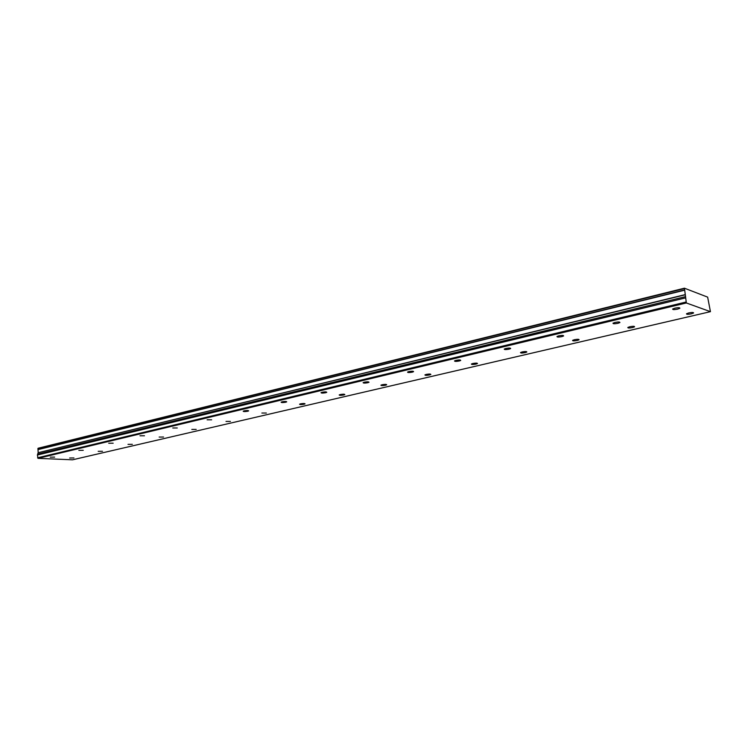 <?xml version="1.0" encoding="UTF-8"?>
<svg xmlns="http://www.w3.org/2000/svg" width="748" height="748" viewBox="0 0 748 748"><rect width="100%" height="100%" fill="white"/><g stroke="black" fill="none" stroke-linecap="round" stroke-linejoin="round"><path stroke-width="1.12" d="M677.623 309.12L679.839 308.288C680.025 307.55 678.371 307.512 674.864 308.167L672.667 308.999C672.471 309.737 674.126 309.775 677.623 309.12M617.923 323.304L619.896 322.556C620.017 321.855 618.372 321.818 614.978 322.444L613.005 323.192C612.893 323.893 614.538 323.931 617.923 323.304M73.93 457.954L69.657 458L73.93 457.954M102.495 451.287L98.194 451.325L102.495 451.287M132.34 444.321L128.002 444.349L132.34 444.321M163.55 437.038L159.165 437.056L163.55 437.038M196.21 429.408L191.797 429.427L196.21 429.408M230.44 421.423L225.999 421.423L230.44 421.423M266.353 413.046L261.875 413.036L266.353 413.046M304.071 404.238L305.053 403.864C304.791 403.387 303.277 403.387 300.537 403.845L299.555 404.219C299.826 404.696 301.332 404.696 304.071 404.238M343.734 394.981L344.819 394.57C344.585 394.074 343.07 394.065 340.256 394.542L339.181 394.953C339.414 395.449 340.929 395.458 343.734 394.981M385.501 385.229L386.688 384.781C386.51 384.266 384.977 384.248 382.097 384.743L380.91 385.192C381.097 385.716 382.621 385.725 385.501 385.229M429.539 374.954L430.848 374.458C430.717 373.916 429.174 373.897 426.22 374.411L424.911 374.907C425.051 375.449 426.584 375.468 429.539 374.954M476.037 364.098L477.486 363.556C477.411 362.986 475.85 362.967 472.82 363.5L471.38 364.042C471.455 364.613 473.007 364.631 476.037 364.098M525.218 352.617L526.816 352.018C526.798 351.42 525.227 351.401 522.113 351.953L520.515 352.551C520.543 353.159 522.104 353.178 525.218 352.617M577.306 340.462L579.083 339.798C579.13 339.162 577.55 339.143 574.333 339.723L572.575 340.387C572.529 341.013 574.109 341.041 577.306 340.462M561.841 336.628L563.609 335.955C563.655 335.282 562.029 335.254 558.728 335.852L556.97 336.525C556.933 337.189 558.55 337.226 561.841 336.628M509.061 349.166L510.65 348.559C510.632 347.923 509.014 347.895 505.807 348.475L504.227 349.073C504.255 349.709 505.863 349.737 509.061 349.166M459.291 360.985L460.721 360.442C460.637 359.835 459.038 359.807 455.925 360.358L454.504 360.91C454.588 361.518 456.187 361.536 459.291 360.985M412.288 372.149L413.588 371.653C413.448 371.083 411.858 371.055 408.829 371.588L407.538 372.083C407.679 372.663 409.268 372.682 412.288 372.149M367.82 382.714L368.998 382.265C368.811 381.714 367.231 381.695 364.285 382.209L363.117 382.658C363.313 383.21 364.884 383.228 367.82 382.714M325.698 392.719L326.773 392.307C326.53 391.793 324.969 391.774 322.089 392.27L321.023 392.681C321.275 393.196 322.837 393.214 325.698 392.719M285.736 402.218L286.718 401.835C286.428 401.349 284.876 401.33 282.071 401.807L281.098 402.181C281.398 402.676 282.94 402.686 285.736 402.218M247.775 411.232L248.663 410.886C248.336 410.418 246.803 410.409 244.063 410.867L243.175 411.213C243.511 411.681 245.045 411.69 247.775 411.232M632.584 327.559L634.556 326.829C634.669 326.165 633.079 326.137 629.769 326.745L627.806 327.474C627.694 328.138 629.292 328.166 632.584 327.559M691.339 313.842L693.546 313.029C693.733 312.337 692.115 312.299 688.712 312.935L686.514 313.758C686.337 314.45 687.945 314.478 691.339 313.842M54.651 457.112L50.266 457.15L54.651 457.112M83.262 450.315L78.849 450.343L83.262 450.315M113.172 443.209L108.722 443.227L113.172 443.209M144.476 435.775L139.988 435.785L144.476 435.775M177.267 427.978L172.741 427.987L177.267 427.978M211.665 419.815L207.103 419.806L211.665 419.815M38.036 458.356L37.4 455.018L38.129 452.736L685.308 294.777L684.429 288.195L707.645 297.124L710.441 311.664L72.528 459.805L38.036 458.356L686.337 302.968L710.441 311.664M685.308 294.777L686.337 302.968M37.568 457.804L685.897 302.07M685.327 294.581L38.129 452.736M38.185 452.605L38.008 449.613L684.616 290.187M684.542 289.962L38.008 449.613M37.933 449.473L38.12 448.239L684.429 288.195M37.4 455.018L685.243 297.966M684.317 288.597L37.877 448.548M38.204 453.989L685.607 296.619"/></g></svg>
